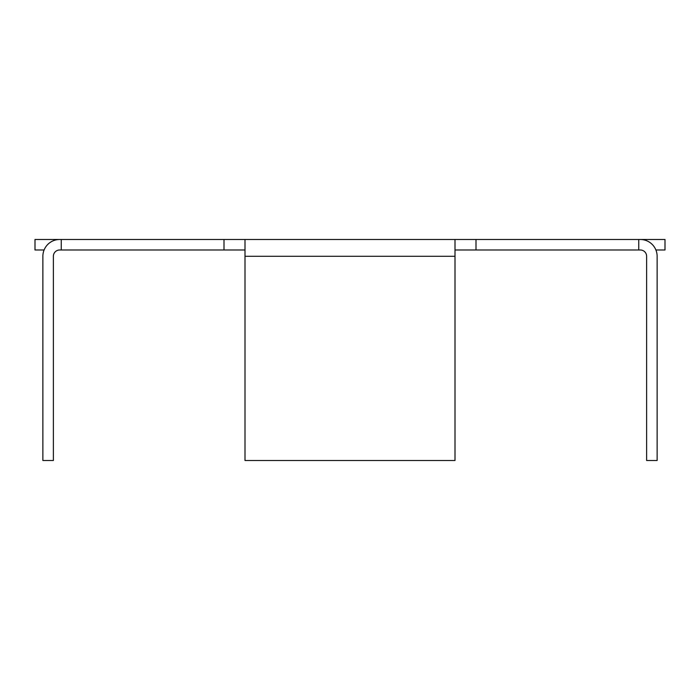 <?xml version="1.0" encoding="UTF-8"?>
<svg xmlns="http://www.w3.org/2000/svg" width="700" height="700" viewBox="0 0 700 700"><rect width="100%" height="100%" fill="white"/><g stroke="black" fill="none" stroke-linecap="round" stroke-linejoin="round"><path stroke-width="1.05" d="M44.1 249.987L35 249.987L35 239.487L665 239.487L665 249.987L655.9 249.987M455 249.987L640.325 249.987A6.3 6.3 0 0 1 646.625 256.287L646.625 460.512L657.125 460.512L657.125 256.287A16.8 16.8 0 0 0 640.325 239.487M638.75 249.987L638.75 239.487M476 249.987L476 239.487M59.675 239.487A16.8 16.8 0 0 0 42.875 256.287L42.875 460.512L53.375 460.512L53.375 256.287A6.3 6.3 0 0 1 59.675 249.987L245 249.987M224 249.987L224 239.487M61.25 249.987L61.25 239.487M455 239.487L455 460.512L245 460.512L245 239.487M455 256.287L245 256.287"/></g></svg>
